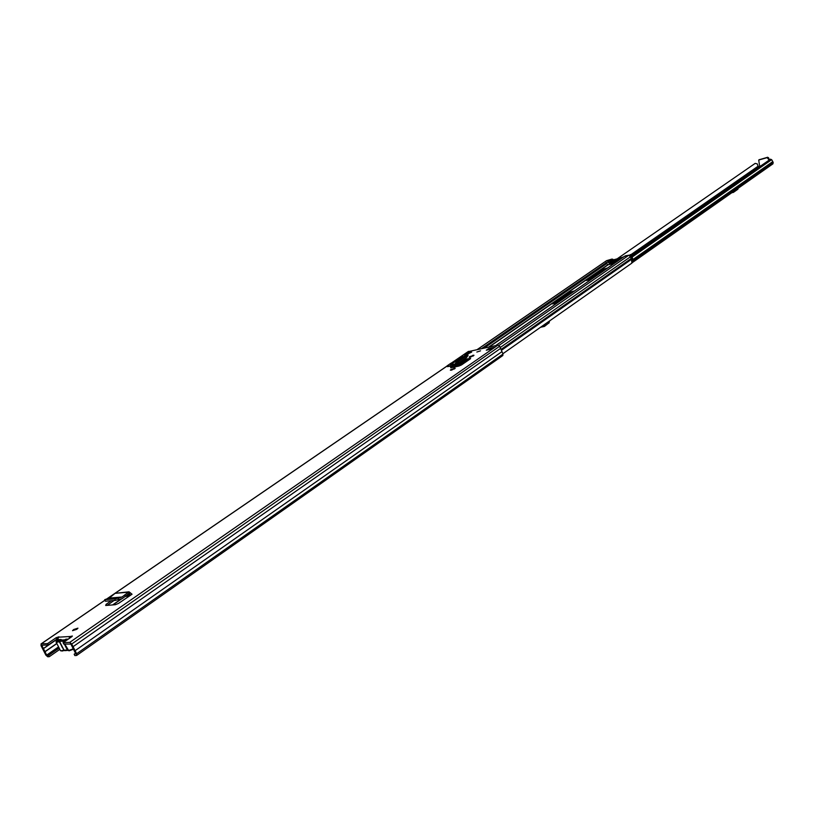 <?xml version="1.0" encoding="UTF-8"?>
<svg xmlns="http://www.w3.org/2000/svg" width="814" height="814" viewBox="0 0 814 814"><rect width="100%" height="100%" fill="white"/><g stroke="black" fill="none" stroke-linecap="round" stroke-linejoin="round"><path stroke-width="1.22" d="M76.791 629.324L72.527 630.677L73.677 629.517L77.941 628.164L76.791 629.324M450.895 369.576L455.199 368.233L451.577 370.136L450.346 370.156L450.895 369.576M480.535 350.824L476.841 352.035L480.535 350.824M469.698 356.624L473.982 355.291L470.421 357.153L469.179 357.183L469.698 356.624M470.248 358.903L470.024 358.404L463.502 359.635M470.024 358.404L470.614 358.475L470.156 358.964L461.558 364.906L458.964 366.035L451.841 367.613L451.231 366.097L452.34 365.547L451.851 364.428L450.508 364.662L450.691 367.847L451.841 367.613M488.695 348.524L494.515 347.293L492.104 348.972L486.284 350.203L488.695 348.524L489.153 349.593M467.022 354.253L463.583 354.975L466.005 353.317L471.672 352.116L467.216 354.212M70.737 637.433L70.258 636.497L72.395 636.029L71.612 636.823L63.085 642.724L69.78 642.358L497.995 345.105L468.111 351.658M57.998 638.4L48.331 644.902L47.639 643.559L41.168 643.915L41.015 645.634L45.869 655.138L47.731 656.766L49.257 656.695L48.575 655.362L59.147 648.036M47.639 643.559L56.146 637.728L58.974 636.823L57.998 638.41L58.415 640.221M111.172 600.752L106.095 604.364L105.688 605.484L115.385 604.71L118.59 603.357L132.041 594.22L129.029 591.809L124.684 594.993L125.346 596.316L122.283 598.585L115.212 600.417L114.896 598.931L121.968 597.089L124.684 594.993M452.665 363.186L451.098 363.125L447.13 365.842L447.486 366.666L450.315 366.086M113.858 600.62L107.194 605.362M468.966 359.788L462.891 360.958M48.331 644.902L41.789 645.278L46.673 655.107L48.575 655.362M69.78 642.358L71.703 644.016L75.091 650.691L76.638 653.754L76.435 655.504L74.847 655.575L74.155 654.212L75.783 653.784L70.859 644.067L63.777 644.088L63.085 642.724M502.533 355.667L503.021 354.07L500.59 348.392L499.664 346.255L497.995 345.105M74.155 654.212L75.519 653.255M49.257 656.695L59.819 649.358M75.091 650.691L501.973 351.617M73.056 646.682L500.59 348.392M466.005 353.317L467.429 354.161M58.73 637.169L70.258 636.497L69.007 638.624M69.231 637.759L69.912 638.003M69.516 637.209L70.258 637.769M61.589 645.339L61.681 646.377M62.129 647.262L63.034 648.188M59.493 641.605L60.073 642.348M463.705 356.481L462.087 356.725L450.712 364.519M451.851 364.428L454.65 364.234L457.906 360.46L467.287 354.253M457.906 360.46L458.77 361.304L467.46 355.342L466.636 354.477M464.702 359.391L465.181 360.48M462.942 360.917L463.42 359.696M466.391 357.59L467.918 355.647L468.091 355.087L467.46 355.342M458.77 361.304L455.433 365.191L452.34 365.547M114.896 598.931L104.701 599.674L109.29 598.097L115.039 593.345L129.029 591.809M130.525 595.268L129.121 593.335L125.346 596.316M105.087 599.755L105.413 601.241L115.212 600.417M105.413 601.241L104.721 599.755M447.13 365.842L450.274 365.964M63.421 641.391L61.823 641.229L63.411 640.496L66.087 640.649M68.356 639.082L65.863 639.224L63.411 640.496M62.332 640.913L59.636 641.249M58.018 639.275L57.041 641.422L59.931 640.689L61.06 639.489L62.759 640.771M58.293 639.651L61.06 639.489M63.482 649.053L59.32 641.666M61.823 641.229L59.473 641.361M59.524 641.412L64.052 650.183L67.359 650.02L64.337 644.057M588.726 280.138L602.614 270.513L605.189 269.668M554.802 303.632L569.525 293.437L572.13 292.592M613.797 263.695L608.251 264.703L605.911 263.054L610.358 260.663L605.82 262.79M616.676 260.378L613.318 261.192L610.785 259.625L606.237 260.928M502.879 353.734L631.868 263.115L631.522 259.31L630.412 256.807L628.856 255.189L624.297 256.41L495.675 345.604M556.888 303.154L552.462 303.917L569.098 292.409L574.582 290.883M590.791 279.65L586.365 280.464L602.197 269.505L607.631 267.969M610.358 260.663L611.395 261.335L609.045 262.953L608.017 262.281M616.646 260.968L611.731 262.169L611.395 261.335M611.243 259.625L612.8 259.259L613.441 259.808L612.454 260.5L618.538 259.005M622.649 257.56L613.441 259.808M629.364 255.22L625.457 255.769M612.097 259.045L606.796 260.602M630.27 254.589L631.318 255.25L633.363 260.277L632.895 262.2L772.954 163.828L773.127 162.261L771.723 159.758L770.502 159.168L771.723 159.758M631.318 255.25L630.331 255.942L632.376 260.968L773.127 162.261M615.058 259.422L623.463 256.99M632.112 262.759L632.376 260.968M630.331 255.942L629.476 255.25M616.92 258.964L622.822 257.438M621.55 258.018L617.043 260.083L621.652 258.282M611.731 262.169L609.391 263.787L609.045 262.953M617.043 260.083L616.88 261.559M609.391 263.787L615.984 262.179M617.653 258.476L755.168 163.39L757.254 163.889L758.282 166.789L760.469 166.158M631.603 255.962L770.502 159.168M632.071 257.102L771.387 159.849M769.169 160.093L767.144 157.641L758.709 160.032L759.686 166.371M769.708 159.707L767.683 157.255L759.177 159.748M733.729 191.371L733.353 192.419L731.837 192.704M737.677 189.387L738.278 188.187M548.707 321.54L548.087 321.978M549.582 320.93L549.012 322.995L548.26 323.392L547.761 322.212M548.26 323.392L544.454 326.424L540.557 327.269M544.454 326.424L543.65 325.508L542.796 325.702M543.65 325.508L546.001 323.443M631.104 254.914L634.849 253.703M453.968 368.254L454.304 369.037M472.741 355.321L473.066 356.084M41.168 643.915L104.843 600.325M106.98 598.86L115.089 593.314M115.232 593.213L447.191 365.985M451.343 363.136L468.569 351.343M56.827 639.061L56.146 637.728M47.049 655.433L58.781 647.303M46.673 655.107L58.557 646.876M44.882 651.648L56.807 643.426M112.586 604.934L121.418 598.839M44.984 651.78L56.878 643.569M112.902 604.904L121.907 598.697M43.366 648.677L57.977 638.634M43.325 648.544L57.987 638.461M41.819 645.594L42.369 645.227M76.638 653.754L503.021 354.07M71.703 644.016L499.664 346.255M473.229 355.209L473.494 355.82M454.466 368.152L454.731 368.762M64.733 639.865L61.762 640.028M451.078 364.438L462.667 356.501M451.689 367.145L454.141 365.466M455.565 365.038L466.87 357.265M451.231 366.097L452.035 365.547M456.756 363.319L455.881 362.464M115.039 593.345L128.113 592.195M109.29 598.097L122.151 596.998M109.127 598.188L121.968 597.089M126.892 595.054L130.179 594.769M128.49 593.752L129.63 593.65M118.325 598.188L118.641 599.684M106.095 604.364L106.624 605.413M64.092 650.498L59.29 641.676L56.827 642.327L56.003 641.849L58.018 639.255M64.021 650.132L61.162 650.844L60.328 650.355L56.207 642.256M67.755 649.948L64.214 650.559M63.95 650.549L61.945 651.058M64.764 644.037L68.63 650.488L73.555 648.687M67.949 650.376L69.119 650.803L73.759 649.124L69.414 650.701M59.666 641.595L59.188 640.852M64.245 641.92L63.441 641.442L63.767 640.598M67.684 650.376L64.967 650.661M63.512 642.429L63.024 641.473M489.245 346.968L608.251 264.703M488.726 347.079L608.027 264.631M611.701 262.088L613.095 261.121M612.026 262.098L613.318 261.192M495.807 345.574L624.664 256.217M610.836 260.724L611.894 259.992M454.975 366.931L463.99 360.734M481.634 348.575L605.901 262.983M608.669 261.08L610.785 259.625M457.722 366.32L466.544 360.236M484.249 348.026L606.817 263.502M501.709 350.112L631.522 259.31M501.282 349.267L630.992 258.649M500.223 347.537L630.412 256.807M499.013 345.411L628.856 255.189M477.431 349.471L606.674 260.633M570.319 291.88L570.746 292.908M569.098 292.409L569.525 293.437M603.398 268.996L603.815 269.994M602.197 269.505L602.614 270.513M612.8 259.259L611.823 259.931M633.353 253.754L758.282 166.789M633.038 259.463L772.7 161.65M630.87 254.711L757.915 166.341M630.942 254.762L757.926 166.422M631.725 254.477L757.997 166.616M633.434 260.48L773.198 162.454M760.937 165.832L759.747 166.158M768.589 157.702L768.04 158.079M759.482 159.534L758.933 159.91M767.683 157.255L767.144 157.641M545.777 323.85L546.57 324.766M41.015 643.945L104.833 600.264M106.787 598.921L447.171 365.934M451.261 363.136L468.223 351.526M76.781 655.351L502.91 355.464M491.982 349.002L494.179 347.476M453.825 367.195L463.146 360.785M455.433 365.191L466.758 357.397M468.091 355.087L467.256 354.222M125.244 596.408L129.406 596.052M64.143 650.508L60.49 650.742M477.319 349.491L606.349 260.806M632.152 262.729L633.129 262.037M619.149 258.587L616.931 260.124M733.353 192.419L737.901 189.224"/></g></svg>
